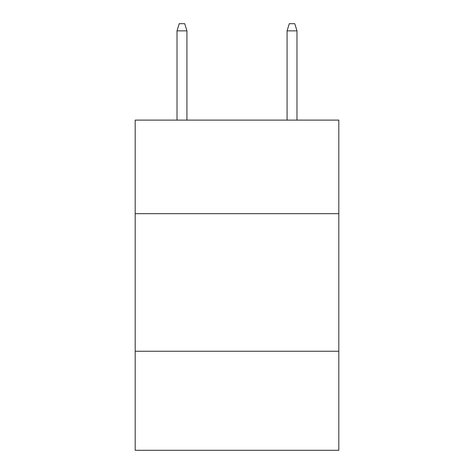 <?xml version="1.0" encoding="UTF-8"?>
<svg xmlns="http://www.w3.org/2000/svg" width="474" height="474" viewBox="0 0 474 474"><rect width="100%" height="100%" fill="white"/><g stroke="black" fill="none" stroke-linecap="round" stroke-linejoin="round"><path stroke-width="0.71" d="M338.809 213.667L338.809 120.112L135.191 120.112L135.191 213.667L338.809 213.667L338.809 450.3L135.191 450.3L135.191 213.667M338.809 351.246L135.191 351.246M186.922 120.112L186.922 30.851L177.015 30.851L177.015 120.112M177.015 30.851L179.219 23.7L184.718 23.7L186.922 30.851M287.078 30.851L289.282 23.7L294.781 23.7L296.985 30.851L287.078 30.851L287.078 120.112M296.985 30.851L296.985 120.112"/></g></svg>
